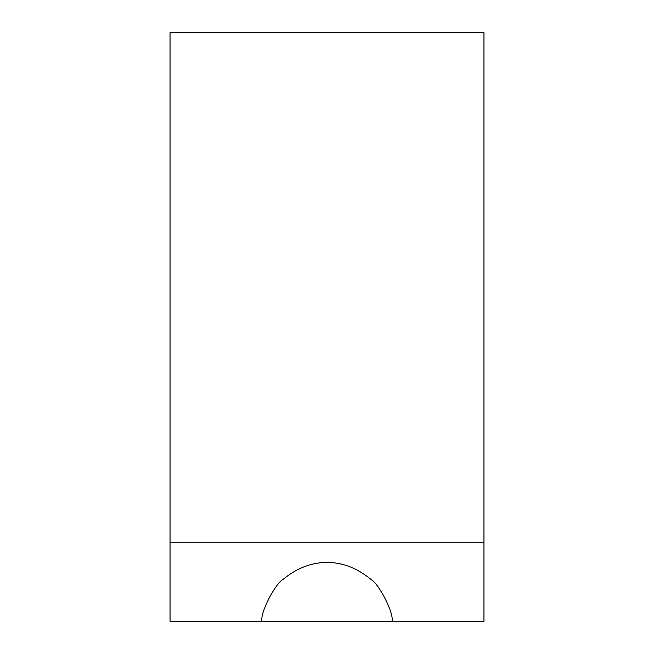 <?xml version="1.0" encoding="UTF-8"?>
<svg xmlns="http://www.w3.org/2000/svg" width="654" height="654" viewBox="0 0 654 654"><rect width="100%" height="100%" fill="white"/><g stroke="black" fill="none" stroke-linecap="round" stroke-linejoin="round"><path stroke-width="0.98" d="M261.6 621.3L392.073 621.3C394.01 612.814 378.731 583.54 370.875 579.338C357.141 568.073 342.516 562.44 327 562.44C311.484 562.44 296.859 568.073 283.125 579.338C275.277 583.531 259.99 612.823 261.927 621.3L170.04 621.3L170.04 542.82L483.96 542.82L483.96 621.3L392.04 621.3M483.96 542.82L483.96 32.7L170.04 32.7L170.04 542.82"/></g></svg>
